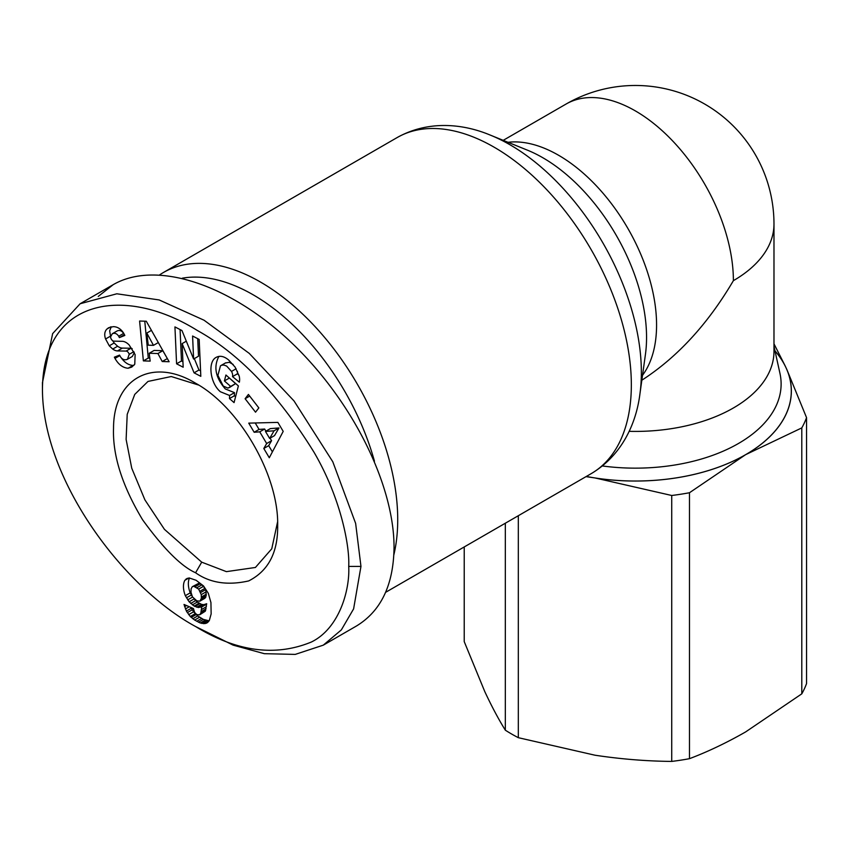 <?xml version="1.0" encoding="UTF-8"?>
<svg xmlns="http://www.w3.org/2000/svg" width="849" height="849" viewBox="0 0 849 849"><rect width="100%" height="100%" fill="white"/><g stroke="black" fill="none" stroke-linecap="round" stroke-linejoin="round"><path stroke-width="1.27" d="M641.833 380.214C677.364 357.227 707.875 324.042 733.387 280.658A138.599 80.018 -120 0 0 635.381 110.911A138.599 80.018 -120 0 0 566.081 104.045L503.213 140.34M629.141 431.334A138.599 80.018 0 0 0 773.98 351.39L773.98 224.072A138.599 138.599 0 0 0 566.081 104.045M586.309 476.469A155.961 90.047 0 0 0 591.583 477.425L598.471 478.486A155.961 90.047 0 0 0 743.119 456.104L748.16 453.207A155.961 90.047 0 0 0 786.917 369.686L785.07 365.717A155.961 90.047 0 0 0 774.978 350.839M689.484 758.677A174.979 101.031 180 0 1 671.729 761.415L671.729 495.487A174.979 101.031 0 0 0 689.484 492.738L689.484 758.677C707.96 751.683 726.67 742.758 745.645 731.912L801.796 693.835L801.796 427.896L745.645 454.65A155.929 90.026 180 0 1 595.032 477.955L586.012 476.639M774.999 350.913A155.929 90.026 180 0 1 785.994 367.702A155.929 90.026 180 0 1 745.645 454.65L689.484 492.738M671.729 495.487L595.032 477.955A155.929 90.026 180 0 1 586.341 476.448M518.325 515.725L518.325 737.685L595.032 755.217C620.937 759.123 646.503 761.182 671.729 761.415M518.325 737.685A174.979 101.031 180 0 1 511.65 734.035A174.979 101.031 180 0 1 505.325 730.182L505.325 523.228M801.796 427.896A174.979 101.031 0 0 0 806.55 417.644L806.55 683.583A174.979 101.031 180 0 1 801.796 693.835M773.98 343.824L784.996 365.569M464.223 546.958L464.223 641.611L484.768 691.564C491.709 706.41 498.565 719.283 505.325 730.182M786.981 369.835L806.55 417.644M786.917 369.686L785.07 365.717M393.851 554.843A194.039 112.026 -120 0 0 260.516 282.07A194.039 112.026 -120 0 0 163.496 272.465A194.039 112.026 -120 0 0 159.761 274.789M182.397 278.164A183.649 106.029 60 0 1 253.161 294.805A183.649 106.029 60 0 1 374.462 461.23M323.289 645.166L356.357 626.063C381.021 611.121 393.575 584.876 394.042 547.308C394.095 483.484 350.945 398.234 289.562 340.873C228.211 283.449 155.388 260.229 113.214 284.659L98.251 296.428M195.599 626.541C236.722 651.692 275.299 656.861 311.318 642.046C339.833 628.186 350.021 588.962 348.716 566.4C349.852 546.003 340.714 497.907 314.056 452.315C278.143 394.265 239.206 353.63 197.244 330.431C124.644 285.105 42.768 298.604 42.45 389.574C42.705 480.152 123.508 587.529 195.599 626.541L233.072 645.123L264.336 653.688L295.229 654.399L323.289 645.155L341.351 629.894L353.608 608.892L360.963 566.4L355.635 523.409L332.797 461.782L294.019 400.94L249.245 353.386L204.057 320.222L159.198 299.952L116.822 293.786L80.135 303.751L52.638 333.625L42.45 382.666M185.326 595.68A19.506 11.26 60 0 1 183.448 586.553A19.506 11.26 60 0 1 184.88 580.302L187.098 578.434L189.285 577.989L196.13 580.281L203.495 585.916L208.302 593.281L210.934 602.557L211.146 613.923L209.31 620.523L207.496 622.604L204.98 623.601L200.279 623.007L194.654 620.057L190.293 616.533L186.387 611.068L184.01 604.456L193.423 608.531L194.654 612.469L196.819 614.644L199.706 614.793L200.82 613.095L201.775 606.557L198.295 607.513L194.156 606.069L189.147 601.792L185.326 595.68L190.229 592.846L192.224 596.444M283.205 431.377L269.292 457.749L263.795 448.484L266.671 443.528L259.741 431.844L254.159 432.258L248.736 423.131L277.867 422.388L283.205 431.377M194.071 372.838L182.121 343.612L183.172 367.214L176.581 363.807L174.936 326.907L181.962 330.537L193.604 359.031L192.585 336.013L199.175 339.43L200.82 376.33L194.071 372.838L198.963 370.015L200.576 370.843M122.288 341.309A12.119 6.994 60 0 1 129.133 344.949L135.118 354.585L134.779 364.2L131.797 367.076L128.125 368.243C122.893 367.829 118.542 364.603 115.071 358.554L114.36 357.196L119.571 355.094L120.356 356.622C122.277 359.541 124.633 360.422 127.446 359.286L129.218 354.341A3.237 1.868 -120 0 0 126.087 351.083L117.512 350.924A12.119 6.994 60 0 1 112.715 349.066L109.277 345.808L105.488 338.783C104.151 334.665 104.607 331.428 106.878 329.083L108.566 327.756L113.225 326.663C117.289 326.674 120.717 328.765 123.519 332.946L124.824 335.429L119.401 337.626L118.69 336.257C116.939 333.561 114.817 332.723 112.323 333.721L110.603 336.809A3.237 1.868 -120 0 0 110.603 336.883A3.237 1.868 -120 0 0 113.883 341.149L122.288 341.309M239.28 376.362A14.942 8.628 60 0 1 239.62 379.62A14.942 8.628 60 0 1 239.354 382.188L232.52 376.627A6.06 3.502 -120 0 0 232.658 375.46A6.06 3.502 -120 0 0 231.501 371.416L226.672 366.078L223.86 365.038L221.748 365.208L220.475 365.834L217.906 375.364L223.223 386.019L227.988 388.12L230.684 386.444L224.401 380.925L225.93 375.014L238.378 385.934L234.059 402.606L229.485 398.584L229.591 395.475L220.432 391.771C210.085 383.324 207.443 361.653 216.23 357.333C220.018 355.37 224.168 356.262 228.657 360.018L235.109 367.086L239.28 376.362M248.417 394.445L258.839 407.913L255.528 412.179L245.106 398.722L248.417 394.445M146.293 321.24L169.131 361.738L162.233 361.515L157.914 353.534L149.222 353.258L150.167 361.112L143.375 360.889L139.597 321.028L146.293 321.24M195.588 572.767C181.262 566.379 163.613 548.73 142.621 519.832C122.224 485.893 112.524 455.329 113.533 428.161C113.586 378.431 152.502 357.111 195.578 383.207C239.45 407.223 278.812 475.419 277.665 525.414C278.037 552.434 268.369 570.931 248.672 580.928C227.638 585.661 209.947 582.945 195.588 572.767L201.712 562.165L164.43 529.341L144.903 499.859L131.744 468.213L126.119 439.421L127.212 414.344L134.726 394.435L148.002 381.434L171.254 376.531L198.698 385.085M237.412 371.289A6.06 3.502 60 0 1 237.561 372.626A6.06 3.502 60 0 1 237.423 373.793L238.919 375.152M225.367 363.001L229.283 362.3L233.167 364.433M229.326 377.996L235.587 383.61L229.368 387.6M218.893 356.4C213.375 366.832 215.519 377.678 225.325 388.948L234.494 392.641L234.388 395.761L235.566 396.791M229.591 395.475L234.494 392.641M121.343 358.002C124.782 362.703 128.677 365.176 133.017 365.41L133.983 365.261M128.125 368.243L133.017 365.41M106.878 329.083L110.55 326.95M111.261 326.801L109.67 330.866L110.614 336.554M189.507 577.999A19.506 11.26 -120 0 0 188.351 583.73A19.506 11.26 -120 0 0 190.229 592.846M277.602 521.774L271.765 548.794L255.411 567.472L226.396 571.642L201.712 562.165M184.88 580.302L188.86 578.01M186.44 597.834L191.333 595.011M187.703 599.872L192.596 597.049M193.922 598.8L197.265 602.047L201.595 604.382L203.834 604.668L206.678 603.735L205.288 611.216L199.706 614.793M189.147 601.792L194.039 598.959M190.696 603.448L195.599 600.614M192.362 604.87L197.265 602.047M194.156 606.069L199.059 603.246M194.909 606.483L199.812 603.65M196.692 607.215L201.595 604.382M198.295 607.513L203.198 604.679M198.931 607.502L203.834 604.668M200.364 607.215L205.267 604.382M201.775 606.557L206.678 603.735M201.733 606.939L206.636 604.106M201.5 609.55L206.403 606.717M201.192 611.598L206.095 608.775M200.82 613.095L205.713 610.272M200.396 614.05L205.288 611.216M184.604 606.664L186.536 605.549M185.4 608.956L189.253 606.727M190.919 607.449L193.572 611.821L197.711 615.918L203.335 619.388L209.109 620.821M186.387 611.068L191.29 608.245M187.279 612.649L192.182 609.815M188.669 614.644L193.572 611.821M190.293 616.533L195.196 613.7M191.216 617.414L196.108 614.591M192.819 618.751L197.711 615.918M194.654 620.057L199.547 617.223M196.724 621.298L201.616 618.475M198.443 622.211L203.335 619.388M200.279 623.007L205.171 620.173M201.966 623.495L206.869 620.661M203.548 623.697L208.451 620.863M204.98 623.601L208.621 621.5M206.296 623.251L207.708 622.434M185.899 579.177L187.279 578.381M192.298 586.712L198.581 583.401L201.977 584.812L204.959 588.357L206.137 591.817L205.829 597.155L199.918 601.166L201.383 598.28L201.234 594.64L198.677 589.11L193.689 586.235L192.298 586.712L191.121 588.803L190.983 592.284L192.436 596.847L196.788 600.827L199.918 601.166M193.689 586.235L198.581 583.401M195.291 586.617L200.184 583.783M197.074 587.646L201.977 584.812M198.677 589.11L203.569 586.288M200.067 591.191L204.959 588.357M200.651 592.506L205.554 589.684M201.234 594.64L206.137 591.817M201.446 596.964L206.349 594.141M201.383 598.28L206.286 595.457M200.937 599.988L205.829 597.155M200.109 601.028L205.012 598.205M255.22 422.961L259.062 429.424L264.644 429.021L265.917 431.165M254.159 432.258L259.062 429.424M259.741 431.844L264.644 429.021M270.078 438.18L271.574 440.695L268.698 445.651L272.391 451.88M266.671 443.528L271.574 440.695M263.795 448.484L268.698 445.651M270.375 428.596L278.981 427.96L274.535 435.601L269.642 438.434L274.089 430.793L265.472 431.419L270.375 428.596M274.089 430.793L278.981 427.96M265.472 431.419L269.642 438.434M194.315 358.618L198.963 370.015M182.121 343.612L186.313 341.192M197.721 338.677L198.507 356.198L193.604 359.031M180.084 329.561L181.474 360.974L182.928 361.727M176.581 363.807L181.474 360.974M112.323 333.721L117.226 330.898C119.72 329.89 121.842 330.739 123.593 333.424L124.485 334.718M119.401 337.626L124.294 334.793M109.277 345.808L114.18 342.985L117.618 346.243A12.119 6.994 -120 0 0 122.405 348.09L130.99 348.249A3.237 1.868 60 0 1 132.168 348.674M112.641 340.682L114.18 342.985M134.301 352.632L132.348 356.453L127.446 359.286M229.485 398.584L234.388 395.761M224.401 380.925L229.304 378.102M230.684 386.444L235.587 383.61M237.423 373.793L232.52 376.627L237.412 373.825M245.106 398.722L249.68 396.08M144.786 321.198L148.278 358.066L149.806 358.119M143.375 360.889L148.278 358.066M149.222 353.258L154.125 350.425L162.817 350.711L167.412 358.692M157.914 353.534L162.817 350.711M162.233 361.515L167.136 358.681M146.803 333.052L148.257 345.182L153.478 345.352L146.803 333.052L151.44 330.378M153.478 345.352L158.307 342.55M733.387 280.658A138.599 80.018 0 0 0 773.98 224.072M642.523 375.279A138.599 80.018 -120 0 0 643.892 262.012A138.599 80.018 -120 0 0 558.568 155.261A138.599 80.018 -120 0 0 508.01 142.292M527.537 150.209A146.75 84.72 60 0 1 542.787 157.712A146.75 84.72 60 0 1 645.431 354.415L639.934 393.894A185.899 107.324 -120 0 0 509.92 144.733A185.899 107.324 -120 0 0 490.595 135.224L527.537 150.209M773.98 346.318L779.955 373.38A145.731 84.136 180 0 1 602.397 465.963M490.595 135.224C463.437 123.763 428.586 119.964 397.109 137.58A194.039 112.026 60 0 1 494.139 147.195A194.039 112.026 60 0 1 620.895 318.184A194.039 112.026 60 0 1 591.159 473.668L385.648 592.315M348.716 566.4L360.963 566.4M231.501 371.416L236.118 368.753M118.69 336.257L123.593 333.424M105.563 338.984L110.466 336.162M112.715 349.066L117.618 346.243M117.512 350.924L122.405 348.09M126.087 351.083L130.99 348.249M129.218 354.341L133.845 351.666M114.986 358.405L119.836 355.604M639.934 393.894C636.272 423.195 622.115 455.255 591.159 473.668M397.109 137.58L163.496 272.465M42.45 382.496L42.45 389.574M220.804 365.622L225.707 362.799M113.214 284.659L80.135 303.751"/></g></svg>
